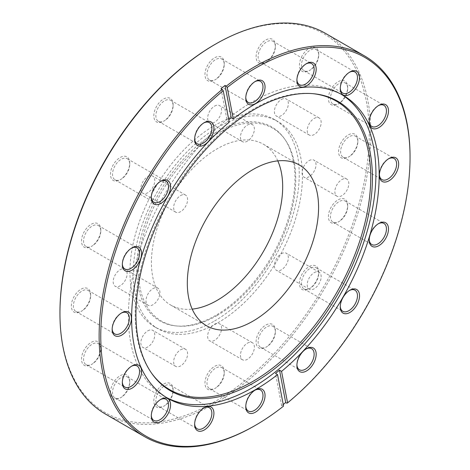 <?xml version="1.0" encoding="UTF-8"?>
<svg xmlns="http://www.w3.org/2000/svg" width="470" height="470" viewBox="0 0 470 470"><rect width="100%" height="100%" fill="white"/><g stroke="black" fill="none" stroke-linecap="round" stroke-linejoin="round"><path stroke-width="0.35" stroke-dasharray="2.35 1.76" d="M281.377 99.499A9.864 5.693 -60 0 1 286.306 99.006A9.864 5.693 -60 0 1 287.816 106.907A9.864 5.693 -60 0 1 281.377 115.602A9.864 5.693 -60 0 1 276.442 116.09A9.864 5.693 -60 0 1 274.932 108.188A9.864 5.693 -60 0 1 281.377 99.499M314.189 118.44A9.864 5.693 -60 0 1 319.118 117.952A9.864 5.693 -60 0 1 320.634 125.854A9.864 5.693 -60 0 1 314.189 134.543A9.864 5.693 -60 0 1 309.26 135.031A9.864 5.693 -60 0 1 307.75 127.129A9.864 5.693 -60 0 1 314.189 118.44M309.037 160.64A9.864 5.693 -60 0 1 313.966 160.153A9.864 5.693 -60 0 1 315.482 168.054A9.864 5.693 -60 0 1 309.037 176.743A9.864 5.693 -60 0 1 304.108 177.231A9.864 5.693 -60 0 1 302.598 169.329A9.864 5.693 -60 0 1 309.037 160.64M341.855 179.587A9.864 5.693 -60 0 1 346.784 179.099A9.864 5.693 -60 0 1 348.294 187.001A9.864 5.693 -60 0 1 341.855 195.69A9.864 5.693 -60 0 1 336.92 196.178A9.864 5.693 -60 0 1 335.41 188.276A9.864 5.693 -60 0 1 341.855 179.587M281.377 253.724A9.864 5.693 -60 0 1 286.306 253.236A9.864 5.693 -60 0 1 287.816 261.138A9.864 5.693 -60 0 1 281.377 269.827A9.864 5.693 -60 0 1 276.442 270.315A9.864 5.693 -60 0 1 274.932 262.413A9.864 5.693 -60 0 1 281.377 253.724M314.189 272.671A9.864 5.693 -60 0 1 319.118 272.183A9.864 5.693 -60 0 1 320.634 280.085A9.864 5.693 -60 0 1 314.189 288.774A9.864 5.693 -60 0 1 309.26 289.262A9.864 5.693 -60 0 1 307.75 281.36A9.864 5.693 -60 0 1 314.189 272.671M214.596 324.224A9.864 5.693 -60 0 1 219.525 323.736A9.864 5.693 -60 0 1 221.035 331.638A9.864 5.693 -60 0 1 214.596 340.327A9.864 5.693 -60 0 1 209.661 340.815A9.864 5.693 -60 0 1 208.151 332.913A9.864 5.693 -60 0 1 214.596 324.224M247.408 343.165A9.864 5.693 -60 0 1 252.337 342.677A9.864 5.693 -60 0 1 253.853 350.579A9.864 5.693 -60 0 1 247.408 359.274A9.864 5.693 -60 0 1 242.479 359.762A9.864 5.693 -60 0 1 240.963 351.86A9.864 5.693 -60 0 1 247.408 343.165M147.809 330.839A9.864 5.693 -60 0 1 152.744 330.351A9.864 5.693 -60 0 1 154.254 338.253A9.864 5.693 -60 0 1 147.809 346.942A9.864 5.693 -60 0 1 142.88 347.43A9.864 5.693 -60 0 1 141.37 339.528A9.864 5.693 -60 0 1 147.809 330.839M180.627 349.78A9.864 5.693 -60 0 1 185.556 349.292A9.864 5.693 -60 0 1 187.066 357.194A9.864 5.693 -60 0 1 180.627 365.883A9.864 5.693 -60 0 1 175.698 366.377A9.864 5.693 -60 0 1 174.182 358.475A9.864 5.693 -60 0 1 180.627 349.78M120.15 269.692A9.864 5.693 -60 0 1 125.079 269.204A9.864 5.693 -60 0 1 126.589 277.106A9.864 5.693 -60 0 1 120.15 285.795A9.864 5.693 -60 0 1 115.221 286.283A9.864 5.693 -60 0 1 113.705 278.381A9.864 5.693 -60 0 1 120.15 269.692M152.962 288.639A9.864 5.693 -60 0 1 157.897 288.151A9.864 5.693 -60 0 1 159.406 296.053A9.864 5.693 -60 0 1 152.962 304.742A9.864 5.693 -60 0 1 148.032 305.23A9.864 5.693 -60 0 1 146.523 297.328A9.864 5.693 -60 0 1 152.962 288.639M147.809 176.608A9.864 5.693 -60 0 1 152.744 176.121A9.864 5.693 -60 0 1 154.254 184.023A9.864 5.693 -60 0 1 147.809 192.712A9.864 5.693 -60 0 1 142.88 193.199A9.864 5.693 -60 0 1 141.37 185.297A9.864 5.693 -60 0 1 147.809 176.608M180.627 195.555A9.864 5.693 -60 0 1 185.556 195.068A9.864 5.693 -60 0 1 187.066 202.97A9.864 5.693 -60 0 1 180.627 211.659A9.864 5.693 -60 0 1 175.698 212.146A9.864 5.693 -60 0 1 174.182 204.244A9.864 5.693 -60 0 1 180.627 195.555M214.596 106.108A9.864 5.693 -60 0 1 219.525 105.621A9.864 5.693 -60 0 1 221.035 113.523A9.864 5.693 -60 0 1 214.596 122.218A9.864 5.693 -60 0 1 209.661 122.705A9.864 5.693 -60 0 1 208.151 114.803A9.864 5.693 -60 0 1 214.596 106.108M247.408 125.055A9.864 5.693 -60 0 1 252.337 124.568A9.864 5.693 -60 0 1 253.853 132.47A9.864 5.693 -60 0 1 247.408 141.159A9.864 5.693 -60 0 1 242.479 141.646A9.864 5.693 -60 0 1 240.963 133.744A9.864 5.693 -60 0 1 247.408 125.055M217.822 322.831A119.715 69.119 120 0 0 296.029 217.334A119.715 69.119 120 0 0 277.676 121.407A119.715 69.119 120 0 0 217.822 127.335A119.715 69.119 120 0 0 139.613 232.826A119.715 69.119 120 0 0 157.961 328.759A119.715 69.119 120 0 0 217.822 322.831M214.596 320.963A119.715 69.119 120 0 0 292.798 215.471A119.715 69.119 120 0 0 274.451 119.544A119.715 69.119 120 0 0 214.596 125.472A119.715 69.119 120 0 0 136.388 230.964A119.715 69.119 120 0 0 154.736 326.897A119.715 69.119 120 0 0 214.596 320.963M215.824 132.517A111.954 64.637 120 0 0 139.373 244.341A111.954 64.637 120 0 0 176.138 325.939A111.954 64.637 120 0 0 215.824 315.341A111.954 64.637 120 0 0 284.415 229.977A111.954 64.637 120 0 0 284.321 138.556A111.954 64.637 120 0 0 215.824 132.517M217.052 315.535A111.325 64.273 120 0 0 285.255 230.653A111.325 64.273 120 0 0 285.167 139.749A111.325 64.273 120 0 0 217.052 133.744A111.325 64.273 120 0 0 141.035 244.941A111.325 64.273 120 0 0 177.595 326.068A111.325 64.273 120 0 0 217.052 315.535M277.793 160.875A92.813 53.586 120 0 0 263.459 144.261A92.813 53.586 120 0 0 217.052 148.855A92.813 53.586 120 0 0 156.422 230.647A92.813 53.586 120 0 0 170.645 305.018A92.813 53.586 120 0 0 192.207 309.125M121.137 397.403L120.114 397.996A13.63 7.873 120 0 0 129.749 381.299A13.63 7.873 120 0 0 120.114 375.736A13.63 7.873 120 0 0 110.474 392.432A13.63 7.873 120 0 0 120.114 397.996L121.137 397.403A12.179 7.032 -60 0 1 115.044 398.008A12.179 7.032 -60 0 1 113.182 388.244A12.179 7.032 -60 0 1 121.137 377.51A12.179 7.032 -60 0 1 127.229 376.905A12.179 7.032 -60 0 1 129.749 382.486A12.179 7.032 -60 0 1 121.137 397.403M160.399 399.618A12.179 7.032 120 0 0 159.9 399.888L160.922 399.3L159.9 399.888A12.179 7.032 120 0 0 151.287 414.81A12.179 7.032 120 0 0 151.299 415.374M92.173 364.074L91.151 364.661A13.63 7.873 120 0 0 100.786 347.964A13.63 7.873 120 0 0 91.151 342.401A13.63 7.873 120 0 0 81.51 359.098A13.63 7.873 120 0 0 91.151 364.661L92.173 364.074A12.179 7.032 -60 0 1 86.081 364.673A12.179 7.032 -60 0 1 84.212 354.915A12.179 7.032 -60 0 1 92.173 344.181A12.179 7.032 -60 0 1 98.265 343.576A12.179 7.032 -60 0 1 100.786 349.151A12.179 7.032 -60 0 1 92.173 364.074M131.435 366.289A12.179 7.032 120 0 0 130.936 366.559L131.958 365.965L130.936 366.559A12.179 7.032 120 0 0 122.323 381.476A12.179 7.032 120 0 0 122.335 382.045M82.003 310.899L80.975 311.493A13.63 7.873 120 0 0 90.616 294.796A13.63 7.873 120 0 0 80.975 289.232A13.63 7.873 120 0 0 71.34 305.929A13.63 7.873 120 0 0 80.975 311.493L82.003 310.899A12.179 7.032 -60 0 1 75.911 311.504A12.179 7.032 -60 0 1 74.043 301.74A12.179 7.032 -60 0 1 82.003 291.006A12.179 7.032 -60 0 1 88.096 290.401A12.179 7.032 -60 0 1 90.616 295.983A12.179 7.032 -60 0 1 82.003 310.899M121.26 313.114A12.179 7.032 120 0 0 120.767 313.384L121.789 312.797L120.767 313.384A12.179 7.032 120 0 0 112.148 328.307A12.179 7.032 120 0 0 112.165 328.871M92.173 245.986L91.151 246.574A13.63 7.873 120 0 0 100.786 229.883A13.63 7.873 120 0 0 91.151 224.313A13.63 7.873 120 0 0 81.51 241.01A13.63 7.873 120 0 0 91.151 246.574L92.173 245.986A12.179 7.032 -60 0 1 86.081 246.586A12.179 7.032 -60 0 1 84.212 236.827A12.179 7.032 -60 0 1 92.173 226.094A12.179 7.032 -60 0 1 98.265 225.488A12.179 7.032 -60 0 1 100.786 231.064A12.179 7.032 -60 0 1 92.173 245.986M131.435 248.201A12.179 7.032 120 0 0 130.936 248.471L131.958 247.878L130.936 248.471A12.179 7.032 120 0 0 122.323 263.388A12.179 7.032 120 0 0 122.335 263.958M121.137 179.205L120.114 179.799A13.63 7.873 120 0 0 129.749 163.102A13.63 7.873 120 0 0 120.114 157.538A13.63 7.873 120 0 0 110.474 174.235A13.63 7.873 120 0 0 120.114 179.799L121.137 179.205A12.179 7.032 -60 0 1 115.044 179.81A12.179 7.032 -60 0 1 113.182 170.046A12.179 7.032 -60 0 1 121.137 159.312A12.179 7.032 -60 0 1 127.229 158.713A12.179 7.032 -60 0 1 129.749 164.288A12.179 7.032 -60 0 1 121.137 179.205M160.399 181.42A12.179 7.032 120 0 0 159.9 181.696L160.922 181.103L159.9 181.696A12.179 7.032 120 0 0 151.287 196.613A12.179 7.032 120 0 0 151.299 197.183M164.488 120.737L163.46 121.325A13.63 7.873 120 0 0 173.101 104.634A13.63 7.873 120 0 0 163.46 99.064A13.63 7.873 120 0 0 153.819 115.761A13.63 7.873 120 0 0 163.46 121.325L164.488 120.737A12.179 7.032 -60 0 1 158.396 121.336A12.179 7.032 -60 0 1 156.528 111.578A12.179 7.032 -60 0 1 164.488 100.844A12.179 7.032 -60 0 1 170.575 100.239A12.179 7.032 -60 0 1 173.101 105.815A12.179 7.032 -60 0 1 164.488 120.737M203.745 122.952A12.179 7.032 120 0 0 203.246 123.222L204.274 122.629L203.246 123.222A12.179 7.032 120 0 0 194.633 138.139A12.179 7.032 120 0 0 194.65 138.709M215.618 79.471L214.596 80.059A13.63 7.873 120 0 0 224.231 63.368A13.63 7.873 120 0 0 214.596 57.798A13.63 7.873 120 0 0 204.955 74.495A13.63 7.873 120 0 0 214.596 80.059L215.618 79.471A12.179 7.032 -60 0 1 209.526 80.07A12.179 7.032 -60 0 1 207.664 70.312A12.179 7.032 -60 0 1 215.618 59.578A12.179 7.032 -60 0 1 221.711 58.973A12.179 7.032 -60 0 1 224.231 64.549A12.179 7.032 -60 0 1 215.618 79.471M254.881 81.686A12.179 7.032 120 0 0 254.382 81.956L255.404 81.363L254.382 81.956A12.179 7.032 120 0 0 245.769 96.873A12.179 7.032 120 0 0 245.781 97.443M266.754 61.693L265.726 62.287A13.63 7.873 120 0 0 275.367 45.59A13.63 7.873 120 0 0 265.726 40.021A13.63 7.873 120 0 0 256.085 56.717A13.63 7.873 120 0 0 265.726 62.287L266.754 61.693A12.179 7.032 -60 0 1 260.662 62.293A12.179 7.032 -60 0 1 258.794 52.534A12.179 7.032 -60 0 1 266.754 41.801A12.179 7.032 -60 0 1 272.841 41.196A12.179 7.032 -60 0 1 275.367 46.771A12.179 7.032 -60 0 1 266.754 61.693M306.011 63.908A12.179 7.032 120 0 0 305.512 64.178L306.54 63.585L305.512 64.178A12.179 7.032 120 0 0 296.899 79.095A12.179 7.032 120 0 0 296.917 79.665M310.1 70.112L309.072 70.7A13.63 7.873 120 0 0 318.713 54.009A13.63 7.873 120 0 0 309.072 48.439A13.63 7.873 120 0 0 299.437 65.136A13.63 7.873 120 0 0 309.072 70.7L310.1 70.112A12.179 7.032 -60 0 1 304.008 70.712A12.179 7.032 -60 0 1 302.139 60.953A12.179 7.032 -60 0 1 310.1 50.22A12.179 7.032 -60 0 1 316.193 49.614A12.179 7.032 -60 0 1 318.713 55.19A12.179 7.032 -60 0 1 310.1 70.112M349.363 72.327A12.179 7.032 120 0 0 348.863 72.597L349.886 72.004L348.863 72.597A12.179 7.032 120 0 0 340.251 87.514A12.179 7.032 120 0 0 340.262 88.084M339.064 103.441L338.042 104.035A13.63 7.873 120 0 0 347.677 87.338A13.63 7.873 120 0 0 338.042 81.774A13.63 7.873 120 0 0 328.401 98.471A13.63 7.873 120 0 0 338.042 104.035L339.064 103.441A12.179 7.032 -60 0 1 332.971 104.046A12.179 7.032 -60 0 1 331.109 94.282A12.179 7.032 -60 0 1 339.064 83.548A12.179 7.032 -60 0 1 345.156 82.949A12.179 7.032 -60 0 1 347.677 88.525A12.179 7.032 -60 0 1 339.064 103.441M378.327 105.656A12.179 7.032 120 0 0 377.827 105.926L378.849 105.339L377.827 105.926A12.179 7.032 120 0 0 369.214 120.849A12.179 7.032 120 0 0 369.226 121.413M349.234 156.616L348.211 157.203A13.63 7.873 120 0 0 357.852 140.512A13.63 7.873 120 0 0 348.211 134.943A13.63 7.873 120 0 0 338.57 151.64A13.63 7.873 120 0 0 348.211 157.203L349.234 156.616A12.179 7.032 -60 0 1 343.147 157.215A12.179 7.032 -60 0 1 341.279 147.457A12.179 7.032 -60 0 1 349.234 136.723A12.179 7.032 -60 0 1 355.326 136.118A12.179 7.032 -60 0 1 357.852 141.693A12.179 7.032 -60 0 1 349.234 156.616M388.496 158.831A12.179 7.032 120 0 0 387.997 159.101L389.025 158.508L387.997 159.101A12.179 7.032 120 0 0 379.384 174.018A12.179 7.032 120 0 0 379.396 174.587M339.064 221.529L338.042 222.122A13.63 7.873 120 0 0 347.677 205.425A13.63 7.873 120 0 0 338.042 199.862A13.63 7.873 120 0 0 328.401 216.558A13.63 7.873 120 0 0 338.042 222.122L339.064 221.529A12.179 7.032 -60 0 1 332.971 222.134A12.179 7.032 -60 0 1 331.109 212.37A12.179 7.032 -60 0 1 339.064 201.636A12.179 7.032 -60 0 1 345.156 201.031A12.179 7.032 -60 0 1 347.677 206.612A12.179 7.032 -60 0 1 339.064 221.529M378.327 223.743A12.179 7.032 120 0 0 377.827 224.014L378.849 223.426L377.827 224.014A12.179 7.032 120 0 0 369.214 238.936A12.179 7.032 120 0 0 369.226 239.5M266.754 346.778L265.726 347.371A13.63 7.873 120 0 0 275.367 330.674A13.63 7.873 120 0 0 265.726 325.111A13.63 7.873 120 0 0 256.085 341.808A13.63 7.873 120 0 0 265.726 347.371L266.754 346.778A12.179 7.032 -60 0 1 260.662 347.383A12.179 7.032 -60 0 1 258.794 337.619A12.179 7.032 -60 0 1 266.754 326.885A12.179 7.032 -60 0 1 272.841 326.286A12.179 7.032 -60 0 1 275.367 331.861A12.179 7.032 -60 0 1 266.754 346.778M306.011 348.993A12.179 7.032 120 0 0 305.512 349.263L306.54 348.675L305.512 349.263A12.179 7.032 120 0 0 296.899 364.185A12.179 7.032 120 0 0 296.917 364.749M215.618 388.044L214.596 388.637A13.63 7.873 120 0 0 224.231 371.94A13.63 7.873 120 0 0 214.596 366.377A13.63 7.873 120 0 0 204.955 383.073A13.63 7.873 120 0 0 214.596 388.637L215.618 388.044A12.179 7.032 -60 0 1 209.526 388.649A12.179 7.032 -60 0 1 207.664 378.885A12.179 7.032 -60 0 1 215.618 368.151A12.179 7.032 -60 0 1 221.711 367.546A12.179 7.032 -60 0 1 224.231 373.127A12.179 7.032 -60 0 1 215.618 388.044M254.881 390.259A12.179 7.032 120 0 0 254.382 390.529L255.404 389.941L254.382 390.529A12.179 7.032 120 0 0 245.769 405.451A12.179 7.032 120 0 0 245.781 406.015M164.488 405.822L163.46 406.415A13.63 7.873 120 0 0 173.101 389.718A13.63 7.873 120 0 0 163.46 384.154A13.63 7.873 120 0 0 153.819 400.851A13.63 7.873 120 0 0 163.46 406.415L164.488 405.822A12.179 7.032 -60 0 1 158.396 406.427A12.179 7.032 -60 0 1 156.528 396.662A12.179 7.032 -60 0 1 164.488 385.929A12.179 7.032 -60 0 1 170.575 385.324A12.179 7.032 -60 0 1 173.101 390.905A12.179 7.032 -60 0 1 164.488 405.822M203.745 408.036A12.179 7.032 120 0 0 203.246 408.307L204.274 407.713L203.246 408.307A12.179 7.032 120 0 0 194.633 423.229A12.179 7.032 120 0 0 194.65 423.793M310.1 288.304L309.072 288.897A13.63 7.873 120 0 0 318.713 272.201A13.63 7.873 120 0 0 309.072 266.637A13.63 7.873 120 0 0 299.437 283.334A13.63 7.873 120 0 0 309.072 288.897L310.1 288.304A12.179 7.032 -60 0 1 304.008 288.909A12.179 7.032 -60 0 1 302.139 279.151A12.179 7.032 -60 0 1 310.1 268.411A12.179 7.032 -60 0 1 316.193 267.812A12.179 7.032 -60 0 1 318.713 273.387A12.179 7.032 -60 0 1 310.1 288.304M349.363 290.525A12.179 7.032 120 0 0 348.863 290.795L349.886 290.202L348.863 290.795A12.179 7.032 120 0 0 340.251 305.712A12.179 7.032 120 0 0 340.262 306.281M283.251 404.494A219.854 126.929 -60 0 1 281.671 405.757L282.899 406.468A219.854 126.929 -60 0 1 254.593 425.814M282.899 406.468L283.563 406.103M214.596 44.656A218.691 126.26 -60 0 1 369.232 133.938A218.691 126.26 -60 0 1 214.596 401.779A218.691 126.26 -60 0 1 59.954 312.497M105.492 414.088A219.854 126.929 120 0 0 215.413 403.201A219.854 126.929 120 0 0 359.039 209.467A219.854 126.929 120 0 0 325.34 33.294M341.291 94.282A175.04 101.062 120 0 0 339.681 93.319A175.04 101.062 120 0 0 252.161 101.984A175.04 101.062 120 0 0 137.81 256.232A175.04 101.062 120 0 0 164.641 396.498A175.04 101.062 120 0 0 166.28 397.409M312.714 93.653A166.574 96.174 120 0 0 311.992 93.583A166.574 96.174 120 0 0 252.948 109.351A166.574 96.174 120 0 0 150.893 236.363A166.574 96.174 120 0 0 151.029 372.387A166.574 96.174 120 0 0 151.452 372.98M410.046 156.557A219.854 126.929 -60 0 1 286.923 403.219M229.254 122.188L227.198 121.007A175.04 101.062 120 0 1 228.778 119.715M281.671 405.757L275.49 373.439M221.018 88.683L227.198 121.007M319.118 117.952L286.306 99.006M346.784 179.099L313.966 160.153M319.118 272.183L286.306 253.236M252.337 342.677L219.525 323.736M185.556 349.292L152.744 330.351M157.897 288.151L125.079 269.204M185.556 195.068L152.744 176.121M252.337 124.568L219.525 105.621M274.451 119.544L277.676 121.407M285.167 139.749L284.321 138.556M263.459 144.261L299.355 164.982M129.749 382.486L129.749 381.299M100.786 349.151L100.786 347.964M90.616 295.983L90.616 294.796M100.786 231.064L100.786 229.883M129.749 164.288L129.749 163.102M173.101 105.815L173.101 104.634M224.231 64.549L224.231 63.368M275.367 46.771L275.367 45.59M318.713 55.19L318.713 54.009M347.677 88.525L347.677 87.338M357.852 141.693L357.852 140.512M347.677 206.612L347.677 205.425M275.367 331.861L275.367 330.674M224.231 373.127L224.231 371.94M173.101 390.905L173.101 389.718M318.713 273.387L318.713 272.201M170.575 385.324L209.338 407.707M127.229 376.905L165.992 399.288M98.265 343.576L137.029 365.954M88.096 290.401L126.853 312.785M98.265 225.488L137.029 247.866M127.229 158.713L165.992 181.091M170.575 100.239L209.338 122.617M221.711 58.973L260.474 81.351M272.841 41.196L311.604 63.573M316.193 49.614L354.956 71.992M345.156 82.949L383.92 105.327M355.326 136.118L394.089 158.496M345.156 201.031L383.92 223.415M316.193 267.812L354.956 290.19M272.841 326.286L311.604 348.664M221.711 367.546L260.474 389.93M339.681 93.319L342.924 95.193M311.992 93.583L313.449 93.718M151.029 372.387L151.869 373.579M164.641 396.498L167.884 398.372M209.526 388.649L248.289 411.027M260.662 347.383L299.425 369.761M304.008 288.909L342.771 311.287M332.971 222.134L371.735 244.512M343.147 157.215L381.904 179.599M332.971 104.046L371.735 126.424M304.008 70.712L342.771 93.095M260.662 62.293L299.425 84.676M209.526 80.07L248.289 102.454M158.396 121.336L197.159 143.714M115.044 179.81L153.808 202.188M86.081 246.586L124.844 268.969M75.911 311.504L114.674 333.882M86.081 364.673L124.844 387.051M115.044 398.008L153.808 420.386M158.396 406.427L197.159 428.805M340.251 305.712L340.251 306.898M194.633 423.229L194.633 424.41M245.769 405.451L245.769 406.632M296.899 364.185L296.899 365.366M369.214 238.936L369.214 240.117M379.384 174.018L379.384 175.204M369.214 120.849L369.214 122.035M340.251 87.514L340.251 88.701M296.899 79.095L296.899 80.282M245.769 96.873L245.769 98.06M194.633 138.139L194.633 139.326M151.287 196.613L151.287 197.8M122.323 263.388L122.323 264.575M112.148 328.307L112.148 329.488M122.323 381.476L122.323 382.662M151.287 414.81L151.287 415.991M170.645 305.018L206.542 325.739M177.595 326.068L176.138 325.939M154.736 326.897L157.961 328.759M242.479 141.646L209.661 122.705M175.698 212.146L142.88 193.199M148.032 305.23L115.221 286.283M175.698 366.377L142.88 347.43M242.479 359.762L209.661 340.815M309.26 289.262L276.442 270.315M336.92 196.178L304.108 177.231M309.26 135.031L276.442 116.09"/><path stroke-width="0.7" d="M252.948 321.145A92.813 53.586 120 0 0 313.578 239.353A92.813 53.586 120 0 0 299.355 164.982A92.813 53.586 120 0 0 252.948 169.576A92.813 53.586 120 0 0 192.312 251.368A92.813 53.586 120 0 0 206.542 325.739A92.813 53.586 120 0 0 252.948 321.145M192.207 309.125A92.813 53.586 120 0 0 217.052 300.424A92.813 53.586 120 0 0 277.793 160.875M160.922 399.3L160.928 399.3A13.63 7.873 -60 0 1 170.563 404.864A13.63 7.873 -60 0 1 160.928 421.561A13.63 7.873 -60 0 1 151.287 415.991A13.63 7.873 -60 0 1 160.928 399.3L160.928 399.3M151.299 415.374A12.179 7.032 120 0 0 153.808 420.386A12.179 7.032 120 0 0 159.9 419.781A12.179 7.032 120 0 0 167.861 409.047A12.179 7.032 120 0 0 165.992 399.288A12.179 7.032 120 0 0 160.399 399.618M131.958 365.965L131.958 365.965A13.63 7.873 -60 0 1 141.599 371.529A13.63 7.873 -60 0 1 131.958 388.226A13.63 7.873 -60 0 1 122.323 382.662A13.63 7.873 -60 0 1 131.958 365.965L131.958 365.965M122.335 382.045A12.179 7.032 120 0 0 124.844 387.051A12.179 7.032 120 0 0 130.936 386.452A12.179 7.032 120 0 0 138.891 375.718A12.179 7.032 120 0 0 137.029 365.954A12.179 7.032 120 0 0 131.435 366.289M121.789 312.797L121.789 312.797A13.63 7.873 -60 0 1 131.43 318.36A13.63 7.873 -60 0 1 121.789 335.057A13.63 7.873 -60 0 1 112.148 329.488A13.63 7.873 -60 0 1 121.789 312.797L121.789 312.797M112.165 328.871A12.179 7.032 120 0 0 114.674 333.882A12.179 7.032 120 0 0 120.767 333.277A12.179 7.032 120 0 0 128.721 322.543A12.179 7.032 120 0 0 126.853 312.785A12.179 7.032 120 0 0 121.26 313.114M131.958 247.878L131.958 247.878A13.63 7.873 -60 0 1 141.599 253.442A13.63 7.873 -60 0 1 131.958 270.138A13.63 7.873 -60 0 1 122.323 264.575A13.63 7.873 -60 0 1 131.958 247.878L131.958 247.878M122.335 263.958A12.179 7.032 120 0 0 124.844 268.969A12.179 7.032 120 0 0 130.936 268.364A12.179 7.032 120 0 0 138.891 257.63A12.179 7.032 120 0 0 137.029 247.866A12.179 7.032 120 0 0 131.435 248.201M160.922 181.103L160.928 181.103A13.63 7.873 -60 0 1 170.563 186.666A13.63 7.873 -60 0 1 160.928 203.363A13.63 7.873 -60 0 1 151.287 197.8A13.63 7.873 -60 0 1 160.928 181.103L160.928 181.103M151.299 197.183A12.179 7.032 120 0 0 153.808 202.188A12.179 7.032 120 0 0 159.9 201.589A12.179 7.032 120 0 0 167.861 190.849A12.179 7.032 120 0 0 165.992 181.091A12.179 7.032 120 0 0 160.399 181.42M204.274 122.629L204.274 122.629A13.63 7.873 -60 0 1 213.915 128.192A13.63 7.873 -60 0 1 204.274 144.889A13.63 7.873 -60 0 1 194.633 139.326A13.63 7.873 -60 0 1 204.274 122.629L204.274 122.629M194.65 138.709A12.179 7.032 120 0 0 197.159 143.714A12.179 7.032 120 0 0 203.246 143.115A12.179 7.032 120 0 0 211.206 132.381A12.179 7.032 120 0 0 209.338 122.617A12.179 7.032 120 0 0 203.745 122.952M255.404 81.363L255.404 81.363A13.63 7.873 -60 0 1 265.045 86.927A13.63 7.873 -60 0 1 255.404 103.623A13.63 7.873 -60 0 1 245.769 98.06A13.63 7.873 -60 0 1 255.404 81.363L255.404 81.363M245.781 97.443A12.179 7.032 120 0 0 248.289 102.454A12.179 7.032 120 0 0 254.382 101.849A12.179 7.032 120 0 0 262.336 91.115A12.179 7.032 120 0 0 260.474 81.351A12.179 7.032 120 0 0 254.881 81.686M306.54 63.585L306.54 63.585A13.63 7.873 -60 0 1 316.181 69.149A13.63 7.873 -60 0 1 306.54 85.846A13.63 7.873 -60 0 1 296.899 80.282A13.63 7.873 -60 0 1 306.54 63.585L306.54 63.585M296.917 79.665A12.179 7.032 120 0 0 299.425 84.676A12.179 7.032 120 0 0 305.512 84.071A12.179 7.032 120 0 0 313.472 73.338A12.179 7.032 120 0 0 311.604 63.573A12.179 7.032 120 0 0 306.011 63.908M349.886 72.004L349.886 72.004A13.63 7.873 -60 0 1 359.527 77.568A13.63 7.873 -60 0 1 349.886 94.264A13.63 7.873 -60 0 1 340.251 88.701A13.63 7.873 -60 0 1 349.886 72.004L349.886 72.004M340.262 88.084A12.179 7.032 120 0 0 342.771 93.095A12.179 7.032 120 0 0 348.863 92.49A12.179 7.032 120 0 0 356.818 81.757A12.179 7.032 120 0 0 354.956 71.992A12.179 7.032 120 0 0 349.363 72.327M378.849 105.339L378.849 105.339A13.63 7.873 -60 0 1 388.49 110.902A13.63 7.873 -60 0 1 378.849 127.599A13.63 7.873 -60 0 1 369.214 122.035A13.63 7.873 -60 0 1 378.849 105.339L378.849 105.339M369.226 121.413A12.179 7.032 120 0 0 371.735 126.424A12.179 7.032 120 0 0 377.827 125.819A12.179 7.032 120 0 0 385.788 115.085A12.179 7.032 120 0 0 383.92 105.327A12.179 7.032 120 0 0 378.327 105.656M389.025 158.508L389.025 158.508A13.63 7.873 -60 0 1 398.66 164.071A13.63 7.873 -60 0 1 389.025 180.768A13.63 7.873 -60 0 1 379.384 175.204A13.63 7.873 -60 0 1 389.025 158.508L389.025 158.508M379.396 174.587A12.179 7.032 120 0 0 381.904 179.599A12.179 7.032 120 0 0 387.997 178.994A12.179 7.032 120 0 0 395.957 168.26A12.179 7.032 120 0 0 394.089 158.496A12.179 7.032 120 0 0 388.496 158.831M378.849 223.426L378.849 223.426A13.63 7.873 -60 0 1 388.49 228.99A13.63 7.873 -60 0 1 378.849 245.687A13.63 7.873 -60 0 1 369.214 240.117A13.63 7.873 -60 0 1 378.849 223.426L378.849 223.426M369.226 239.5A12.179 7.032 120 0 0 371.735 244.512A12.179 7.032 120 0 0 377.827 243.907A12.179 7.032 120 0 0 385.788 233.173A12.179 7.032 120 0 0 383.92 223.415A12.179 7.032 120 0 0 378.327 223.743M306.54 348.675L306.54 348.675A13.63 7.873 -60 0 1 316.181 354.239A13.63 7.873 -60 0 1 306.54 370.936A13.63 7.873 -60 0 1 296.899 365.366A13.63 7.873 -60 0 1 306.54 348.675L306.54 348.675M296.917 364.749A12.179 7.032 120 0 0 299.425 369.761A12.179 7.032 120 0 0 305.512 369.156A12.179 7.032 120 0 0 313.472 358.422A12.179 7.032 120 0 0 311.604 348.664A12.179 7.032 120 0 0 306.011 348.993M255.404 389.941L255.404 389.941A13.63 7.873 -60 0 1 265.045 395.505A13.63 7.873 -60 0 1 255.404 412.202A13.63 7.873 -60 0 1 245.769 406.632A13.63 7.873 -60 0 1 255.404 389.941L255.404 389.941M245.781 406.015A12.179 7.032 120 0 0 248.289 411.027A12.179 7.032 120 0 0 254.382 410.422A12.179 7.032 120 0 0 262.336 399.688A12.179 7.032 120 0 0 260.474 389.93A12.179 7.032 120 0 0 254.881 390.259M204.274 407.713L204.274 407.713A13.63 7.873 -60 0 1 213.915 413.283A13.63 7.873 -60 0 1 204.274 429.98A13.63 7.873 -60 0 1 194.633 424.41A13.63 7.873 -60 0 1 204.274 407.713L204.274 407.713M194.65 423.793A12.179 7.032 120 0 0 197.159 428.805A12.179 7.032 120 0 0 203.246 428.199A12.179 7.032 120 0 0 211.206 417.466A12.179 7.032 120 0 0 209.338 407.707A12.179 7.032 120 0 0 203.745 408.036M349.886 290.202L349.886 290.202A13.63 7.873 -60 0 1 359.527 295.765A13.63 7.873 -60 0 1 349.886 312.462A13.63 7.873 -60 0 1 340.251 306.898A13.63 7.873 -60 0 1 349.886 290.202L349.886 290.202M340.262 306.281A12.179 7.032 120 0 0 342.771 311.287A12.179 7.032 120 0 0 348.863 310.688A12.179 7.032 120 0 0 356.818 299.954A12.179 7.032 120 0 0 354.956 290.19A12.179 7.032 120 0 0 349.363 290.525M254.587 425.814A219.854 126.929 -60 0 1 254.587 425.82A219.854 126.929 -60 0 1 254.587 425.814L255.41 425.344L254.587 425.82A219.854 126.929 -60 0 1 144.66 436.706A219.854 126.929 -60 0 1 105.527 281.395A219.854 126.929 -60 0 1 222.251 89.394L223.226 90.704A218.691 126.26 120 0 0 101.614 354.251A218.691 126.26 120 0 0 255.404 425.344A218.691 126.26 120 0 0 255.41 425.344A218.691 126.26 120 0 0 283.563 406.103L277.541 374.619L275.49 373.439A175.04 101.062 120 0 0 279.509 370.19L281.559 371.376A175.04 101.062 120 0 0 374.144 218.585A175.04 101.062 120 0 0 342.924 95.193A175.04 101.062 120 0 0 255.404 103.858A175.04 101.062 120 0 0 233.273 118.939L231.222 117.758A175.04 101.062 120 0 0 228.778 119.715M59.954 313.443L59.954 312.497A218.691 126.26 -60 0 1 214.59 44.656A218.691 126.26 -60 0 1 214.596 44.656L215.407 44.186A219.854 126.929 120 0 0 215.413 44.186A219.854 126.929 120 0 0 59.954 313.443A219.854 126.929 120 0 0 105.492 414.088L144.66 436.706M214.59 44.656L215.413 44.186A219.854 126.929 120 0 1 325.34 33.294L364.509 55.912A219.854 126.929 -60 0 0 254.587 66.799A219.854 126.929 -60 0 0 226.27 86.151L225.042 85.44A219.854 126.929 -60 0 0 221.018 88.683L222.251 89.394M223.226 90.704L229.254 122.188A175.04 101.062 120 0 0 136.67 274.979A175.04 101.062 120 0 0 167.884 398.372A175.04 101.062 120 0 0 255.404 389.701A175.04 101.062 120 0 0 277.541 374.619M166.28 397.409A175.04 101.062 120 0 0 252.161 387.826A175.04 101.062 120 0 0 366.065 235.059A175.04 101.062 120 0 0 341.291 94.282M254.176 109.545A167.208 96.538 120 0 0 151.739 237.039A167.208 96.538 120 0 0 151.869 373.579A167.208 96.538 120 0 0 254.176 382.598A167.208 96.538 120 0 0 368.357 215.583A167.208 96.538 120 0 0 313.449 93.718A167.208 96.538 120 0 0 254.176 109.545M151.452 372.98A166.574 96.174 120 0 0 252.948 381.37A166.574 96.174 120 0 0 366.588 215.518A166.574 96.174 120 0 0 312.714 93.653M283.251 404.494A219.854 126.929 -60 0 0 285.695 402.508L286.923 403.219L287.581 402.861A218.691 126.26 120 0 0 410.046 157.503A218.691 126.26 120 0 0 227.251 87.461L233.273 118.939M287.581 402.861L281.559 371.376M226.27 86.151L227.251 87.461M364.509 55.912A219.854 126.929 -60 0 1 410.046 156.557L410.046 157.503M285.695 402.508L279.509 370.19M225.042 85.44L231.222 117.758"/></g></svg>
